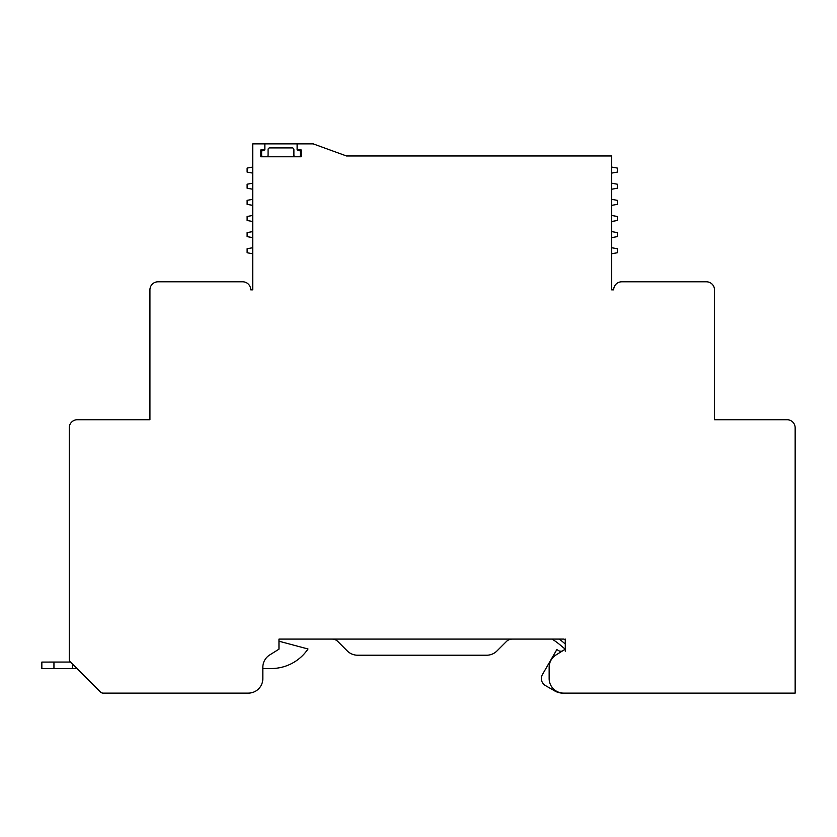 <?xml version="1.0" encoding="UTF-8"?>
<svg xmlns="http://www.w3.org/2000/svg" width="837" height="837" viewBox="0 0 837 837"><rect width="100%" height="100%" fill="white"/><g stroke="black" fill="none" stroke-linecap="round" stroke-linejoin="round"><path stroke-width="1.26" d="M69.272 656.825L69.272 659.19A4.028 4.028 0 0 0 70.454 662.046L100.356 691.948A4.028 4.028 0 0 0 103.202 693.12L248.317 693.12A14.522 14.522 0 0 0 262.839 678.608L262.839 667.298A14.522 14.522 0 0 1 269.66 654.984L278.972 649.167L278.972 639.091L563.678 639.091A1.611 1.611 0 0 1 565.289 640.703L565.289 648.277A1.611 1.611 0 0 1 564.536 649.638L562.066 651.186L559.639 651.186L556.846 649.575L542.449 674.517A8.067 8.067 0 0 0 545.4 685.534L554.805 690.964A16.133 16.133 0 0 0 562.872 693.12L644.333 693.12M552.138 639.091A80.655 80.655 0 0 1 560.56 645.275L565.08 649.062A1.611 1.611 0 0 1 564.536 649.638L555.977 654.984A14.522 14.522 0 0 0 549.156 667.298L549.156 678.608A14.522 14.522 0 0 0 563.678 693.12L795.15 693.12L795.15 427.78A8.067 8.067 0 0 0 787.083 419.714L714.495 419.714L714.495 289.853A8.067 8.067 0 0 0 706.428 281.797L621.745 281.797A8.067 8.067 0 0 0 613.678 289.853L611.669 289.853L611.669 155.975L346.487 155.975L313.247 143.88L264.858 143.88L264.858 149.928L260.82 149.928L260.82 156.781L301.153 156.781L301.153 149.928L297.114 149.928L297.114 143.88M264.858 143.88L252.753 143.88L252.753 289.853L250.744 289.853A8.067 8.067 0 0 0 242.678 281.797L157.994 281.797A8.067 8.067 0 0 0 149.928 289.853L149.928 419.714L77.339 419.714A8.067 8.067 0 0 0 69.272 427.78L69.272 659.19M70.454 662.046L41.85 662.077L41.85 668.522L76.931 668.522L79.756 671.347M104.761 693.12L248.317 693.12M262.839 678.608L262.839 670.542M563.678 639.091A1.611 1.611 0 0 1 565.289 640.703L565.289 639.091M252.753 247.731L247.114 248.725L247.114 252.753L252.753 253.757M252.753 215.465L247.114 216.469L247.114 220.497L252.753 221.491M252.753 183.209L247.114 184.203L247.114 188.231L252.753 189.235M252.753 167.076L247.114 168.07L247.114 172.108L252.753 173.102M252.753 199.342L247.114 200.336L247.114 204.364L252.753 205.358M252.753 231.598L247.114 232.592L247.114 236.63L252.753 237.624M611.669 173.102L617.308 172.108L617.308 168.07L611.669 167.076M611.669 189.235L617.308 188.231L617.308 184.203L611.669 183.209M611.669 205.358L617.308 204.364L617.308 200.336L611.669 199.342M611.669 221.491L617.308 220.497L617.308 216.469L611.669 215.465M611.669 237.624L617.308 236.63L617.308 232.592L611.669 231.598M611.669 253.757L617.308 252.753L617.308 248.725L611.669 247.731M512.171 639.091A8.067 8.067 0 0 0 506.469 641.445L496.948 650.966A14.522 14.522 0 0 1 486.684 655.214L357.566 655.214A14.522 14.522 0 0 1 347.303 650.966L337.792 641.445A8.067 8.067 0 0 0 332.09 639.091M271.24 668.522L262.839 668.522L271.24 668.522A44.361 44.361 0 0 0 308.006 648.989L278.972 641.205M565.289 648.277L565.289 651.186M559.639 651.186L562.066 651.186M554.805 690.964L545.4 685.534M643.517 693.12L562.872 693.12M559.231 639.091A84.683 84.683 0 0 1 563.155 642.188L565.289 643.977M264.858 149.928L263.247 150.325A1.611 1.611 0 0 0 261.625 151.936L261.625 155.169A1.611 1.611 0 0 0 263.247 156.781M297.114 149.928L298.725 150.325A1.611 1.611 0 0 1 300.347 151.936L300.347 155.169A1.611 1.611 0 0 1 298.725 156.781M295.503 156.781A1.611 1.611 0 0 1 293.892 155.169L293.892 149.52A1.611 1.611 0 0 0 292.28 147.908L269.692 147.908A1.611 1.611 0 0 0 268.081 149.52L268.081 155.169A1.611 1.611 0 0 1 266.469 156.781M72.495 664.086L72.495 668.522M53.945 668.522L53.945 662.077"/></g></svg>
